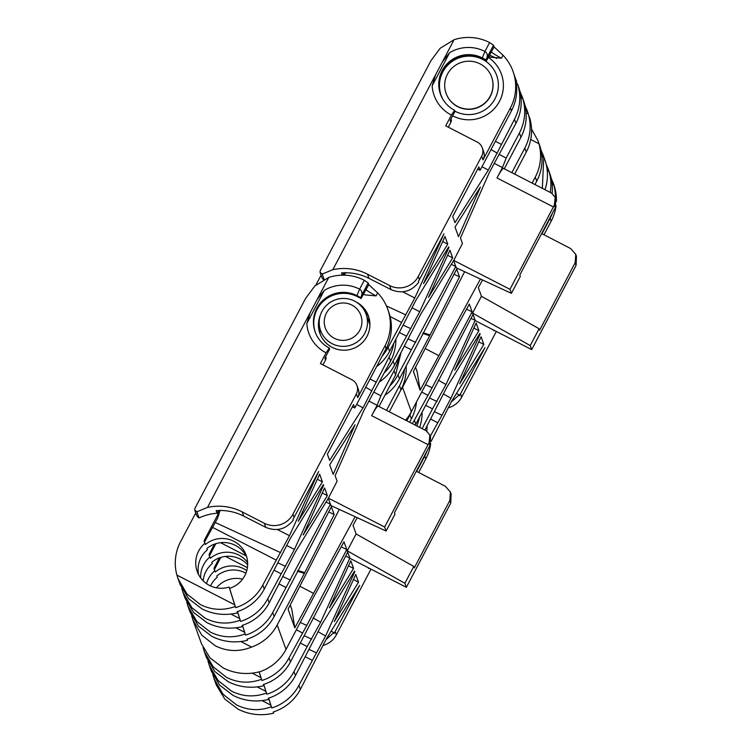 <?xml version="1.0" encoding="UTF-8"?>
<svg xmlns="http://www.w3.org/2000/svg" width="752" height="752" viewBox="0 0 752 752"><rect width="100%" height="100%" fill="white"/><g stroke="black" fill="none" stroke-linecap="round" stroke-linejoin="round"><path stroke-width="1.13" d="M328.756 277.441A46.239 45.759 160.2 0 1 364.306 280.27L359.616 289.163A36.143 35.767 -19.8 0 0 324.3 290.375L317.156 299.437L310.238 312.559L328.756 277.441L314.872 285.957L305.641 298.356L194.853 508.493L194.73 510.025L196.864 511.792L207.505 507.393L310.238 312.559L306.816 323.539A36.143 35.767 -19.8 0 0 326.058 352.801L320.39 363.564L351.88 379.751A10.631 10.519 160.2 0 1 356.354 393.935L292.942 514.199L294.088 517.367L318.679 471.495L289.473 535.687L262.815 585.037A46.239 45.759 160.2 0 1 235.667 607.672L235.235 606.488C223.325 610.803 211.716 610.182 200.417 604.608L186.947 593.958L178.027 578.608L176.908 575.101L234.709 604.815L229.125 587.077A25.775 25.512 160.2 0 1 204.986 543.226L204.591 542.615A2.66 2.632 160.2 0 1 204.488 539.983L217.178 515.919A10.631 10.519 -19.8 0 0 218.136 513.325L218.644 511.069A10.631 10.519 160.2 0 1 218.794 510.495M178.027 578.608L180.254 584.793L188.667 598.733L201.95 608.885C213.267 614.487 225.13 615.822 237.538 612.88L237.115 611.696A46.239 45.759 -19.8 0 0 264.272 589.07L290.413 538.282L323.379 484.561L323.623 485.228L294.417 549.43L267.759 598.78A46.239 45.759 160.2 0 1 240.612 621.406L240.179 620.221C228.27 624.536 216.67 623.916 205.362 618.341L191.892 607.691L182.971 592.341L182.003 588.91M182.971 592.341L185.199 598.526L193.612 612.466L206.894 622.618C218.221 628.221 230.074 629.556 242.482 626.613L242.059 625.438A46.239 45.759 -19.8 0 0 269.216 602.803L295.357 552.015L328.323 498.294L337.112 481.177L335.138 475.696L363.93 410.385L390.589 361.035A46.239 45.759 -19.8 0 0 395.881 339.453M398.682 357.256A46.239 45.759 160.2 0 1 394.076 370.708L380.879 395.749L377.119 405.29L371.648 415.668A12.756 1.354 -62.8 0 1 378.106 406.052L426.121 430.727L429.881 435.004L429.054 442.815L429.975 445.381L394.452 512.761L394.969 514.199L386.086 531.044L330.936 505.541L330.448 504.207L272.713 612.513A46.239 45.759 160.2 0 1 245.556 635.139L245.124 633.955C233.214 638.279 221.614 637.649 210.306 632.075L196.836 621.434L187.915 606.074L186.947 602.653M187.915 606.074L190.143 612.269L198.556 626.2L211.838 636.352C223.165 641.954 235.028 643.289 247.427 640.347L247.004 639.172A46.239 45.759 -19.8 0 0 274.16 616.537L331.388 506.792L334.179 514.565L304.776 572.648L304.381 573.409L297.425 571.191M240.856 641.55L251.6 647.077C239.249 652.05 227.123 651.627 215.251 645.808L201.78 635.167L192.86 619.808L191.892 616.386M192.86 619.808L201.527 643.891L209.94 657.821L223.231 667.973C235.122 673.83 247.511 675.023 260.408 671.545A46.239 45.759 -19.8 0 0 286.004 649.437L313.584 597.135L343.984 541.788L346.785 549.562L306.769 625.448L300.236 622.44M251.6 647.077A46.239 45.759 -19.8 0 0 277.197 624.968L304.381 573.409M306.769 625.448L289.041 657.868A46.239 45.759 160.2 0 1 261.884 680.494L261.461 679.319C249.551 683.634 237.942 683.004 226.634 677.43L213.173 666.789L204.243 651.429L203.275 648.008M204.243 651.429L206.471 657.624L214.884 671.555L228.176 681.707C239.493 687.309 251.356 688.644 263.764 685.711L263.332 684.527A46.239 45.759 -19.8 0 0 290.488 661.901L347.715 552.147L349.943 558.332L406.353 587.321L449.771 504.968A12.756 1.354 -62.8 0 0 450.749 503.069L451.125 494.017L450.42 492.062L445.344 486.281L416.326 471.269M209.188 665.163L211.415 671.357L219.828 685.288L233.12 695.44C244.438 701.052 256.3 702.377 268.708 699.445L268.276 698.26A46.239 45.759 -19.8 0 0 295.433 675.634L293.985 671.602A46.239 45.759 160.2 0 1 266.828 694.228L266.405 693.053C254.496 697.367 242.887 696.737 231.578 691.173L218.118 680.522L209.188 665.163L208.219 661.741M295.433 675.634L321.574 624.846L354.54 571.116L354.784 571.793L325.588 635.985L298.929 685.335A46.239 45.759 160.2 0 1 271.773 707.97L271.35 706.786C259.44 711.101 247.831 710.471 236.523 704.906L223.062 694.256L214.132 678.896L213.164 675.475M214.132 678.896L216.36 685.091L224.773 699.022L238.064 709.183C249.382 714.785 261.245 716.12 273.653 713.178L273.22 711.994A46.239 45.759 -19.8 0 0 300.377 689.368L326.518 638.58L359.653 585.319L334.151 633.466L333.841 632.601L325.917 639.717M369.693 321.16A25.775 25.512 -19.8 0 0 367.549 318.209M368.903 317.4A25.775 25.512 -19.8 0 0 364.241 310.228M356.11 301.975A25.775 25.512 160.2 0 1 356.138 301.984A25.775 25.512 160.2 0 1 361.054 343.852A25.775 25.512 160.2 0 1 320.493 314.797M204.986 543.226L205.446 544.504A25.775 25.512 160.2 0 1 246.177 555.286A25.775 25.512 160.2 0 1 229.586 588.355L229.125 587.077M246.816 557.335A25.775 25.512 -19.8 0 0 206.894 548.537L207.355 549.806A25.775 25.512 160.2 0 0 198.622 574.688M247.652 564.79A25.775 25.512 -19.8 0 0 211.838 562.27L212.299 563.539A25.775 25.512 160.2 0 0 203.143 580.817M200.69 577.978A25.775 25.512 160.2 0 1 209.93 556.959L210.391 558.238A25.775 25.512 160.2 0 1 247.634 562.524M245.895 573.184A25.775 25.512 -19.8 0 0 216.783 576.004L217.243 577.273A25.775 25.512 160.2 0 0 210.494 585.93M206.518 583.646A25.775 25.512 160.2 0 1 214.875 570.693L215.335 571.971A25.775 25.512 160.2 0 1 246.759 570.589M176.908 575.101A46.239 45.759 -19.8 0 1 180.565 541.722L195.764 512.892M406.174 366.158A46.239 45.759 160.2 0 1 400.938 389.78L389.32 411.814M404.52 369.298A46.239 45.759 160.2 0 1 399.491 385.748L386.509 410.366M378.98 406.503L395.608 374.966L400.901 353.045M393.757 343.476A46.239 45.759 160.2 0 1 389.141 357.012L363 407.8L329.63 460.403L327.393 454.189L353.543 404.595L354.775 408.007L352.359 406.841M319.497 326.34A25.775 25.512 -19.8 0 0 320.474 334.837M364.306 280.27L368.179 282.949L368.79 284.632L377.654 292.904A46.239 45.759 160.2 0 1 387.684 309.016L389.762 315.201A46.239 45.759 160.2 0 1 386.105 348.58L354.775 408.007M387.684 309.016A46.239 45.759 160.2 0 1 385.071 345.704L357.679 397.639A10.631 10.519 -19.8 0 0 358.281 389.207L356.956 385.503M194.73 510.025L196.545 515.064A5.311 5.264 -19.8 0 0 199.083 517.94L196.864 511.792M218.531 510.505L217.102 513.221A51.559 51.023 -19.8 0 0 199.083 517.94M230.967 614.083L239.653 618.548L237.463 611.592M209.93 556.959L209.535 556.348A2.66 2.632 160.2 0 1 209.432 553.716L214.48 544.138M181.711 588.308A46.239 45.759 -19.8 0 0 181.852 588.835M235.912 627.817L244.597 632.282L242.407 625.326M214.875 570.693L214.48 570.082A2.66 2.632 160.2 0 1 214.376 567.45L219.424 557.871M186.656 602.042A46.239 45.759 -19.8 0 0 186.797 602.578M216.435 587.829A25.775 25.512 160.2 0 1 242.576 579.134M191.6 615.775A46.239 45.759 -19.8 0 0 191.741 616.311M202.984 647.397A46.239 45.759 -19.8 0 0 203.125 647.933M252.249 673.181L260.925 677.637L259.12 671.893M207.928 661.13A46.239 45.759 -19.8 0 0 208.069 661.666M257.193 686.914L265.87 691.37L263.679 684.414M212.872 674.873A46.239 45.759 -19.8 0 0 213.013 675.399M262.138 700.648L270.814 705.113L268.624 698.147M427.202 450.645A46.239 45.759 160.2 0 1 424.795 456.032L416.664 471.438M418.667 472.482L425.829 458.908A46.239 45.759 -19.8 0 0 430.717 443.595M426.788 431.112A46.239 45.759 -19.8 0 0 427.042 426.008M419.813 416.617L416.993 426.036M419.635 427.399A46.239 45.759 -19.8 0 0 422.107 412.256M411.88 410.695A46.239 45.759 160.2 0 1 409.953 414.822L406.804 420.8M409.614 422.248L411.41 418.855A46.239 45.759 -19.8 0 0 416.476 401.963M347.236 550.812L404.896 583.289L413.779 566.444L356.11 533.967L347.236 550.812L347.715 552.147M356.11 533.967L353.008 525.347L357.219 517.696M355.104 516.718L294.812 627.892L288.072 609.176L339.312 509.414M429.975 445.381L430.586 436.959L429.881 435.004M380.879 395.749L373.716 392.065M333.174 474.409L329.696 464.764L355.047 424.795L333.174 474.409M298.234 521.268L319.647 474.192L322.411 481.863L298.234 521.268M303.178 535.001L324.591 487.926L327.355 495.606L303.178 535.001M375.944 382.044L370.059 379.017M363.404 294.117L364.899 294.887L376.085 295.884L377.654 292.904M322.975 364.889L325.522 360.048A4.249 4.211 -19.8 0 0 325.766 356.674L325.719 356.533M360.725 297.566L356.965 295.639L359.616 289.163C361.768 290.601 362.436 292.678 361.609 295.414L360.725 297.566L361.073 298.535L368.79 284.632M292.942 514.199A21.263 21.037 160.2 0 1 264.272 523.251L242.182 511.896A51.559 51.023 -19.8 0 0 207.505 507.393M242.182 511.896L243.695 516.088C235.056 511.736 225.882 509.922 216.172 510.636L217.102 513.221M235.667 607.672L229.586 588.355M234.709 604.815L235.235 606.488M220.223 510.213L219.274 512.808L218.644 511.069M204.488 539.983L204.948 541.261L215.241 522.499L217.798 517.658L219.274 512.808M204.948 541.261A2.66 2.632 -19.8 0 0 204.647 542.7M212.318 527.265L276.022 560.005M237.162 611.686L237.538 612.88M240.612 621.406L237.51 611.573M239.653 618.548L240.179 620.221M209.432 553.716L209.893 554.995L215.862 543.668M209.893 554.995A2.66 2.632 -19.8 0 0 209.592 556.442M220.533 542.681L246.045 555.794M274.189 570.26L280.966 573.738M242.106 625.42L242.482 626.613M245.556 635.139L242.454 625.307M244.597 632.282L245.124 633.955M214.376 567.45L214.837 568.728L220.806 557.401M214.837 568.728A2.66 2.632 -19.8 0 0 214.536 570.176M247.051 639.153L247.427 640.347M225.478 556.414L247.38 567.675M279.133 583.994L285.91 587.472M261.461 679.319L260.925 677.637M259.167 671.884L261.884 680.494M302.238 632.836L296.354 629.809M263.764 685.711L263.388 684.508M266.405 693.053L265.87 691.37M263.736 684.395L266.828 694.228M293.985 671.602L307.183 646.57L300.405 643.082M329.395 607.832L350.808 560.748L353.572 568.427L329.395 607.832M334.339 621.566L355.752 574.481L358.516 582.161L334.339 621.566M368.781 568.014L368.536 568.474L368.283 567.76M345.657 556.057L349.84 558.059L320.643 622.252L307.183 646.57M335.232 631.642L336.37 634.81L370.99 569.151M268.708 699.445L268.332 698.241M271.35 706.786L270.814 705.113M268.68 698.138L271.773 707.97M312.127 660.303L305.35 656.825M273.653 713.178L273.277 711.984M336.37 634.81A21.263 21.037 160.2 0 1 322.871 645.507M413.779 566.444L414.296 567.882L449.828 500.503L450.42 492.062M328.69 511.905L334.179 514.565M326.02 502.054L330.448 504.207L328.323 498.294M290.441 580.093L282.931 576.624M294.812 627.892L291.823 609.44L290.244 605.059M300.095 586.381L313.123 593.159M341.201 546.854L346.785 549.562M386.086 531.044L384.639 527.02L428.057 444.658A12.756 1.354 -62.8 0 1 429.054 442.815M377.119 405.29L368.856 401.042M317.344 479.25L322.411 481.863M322.288 492.983L327.355 495.606M356.645 404.444L363 407.8M365.698 387.28L371.93 390.871M384.639 527.02L328.229 498.021M286.625 545.463L294.417 549.43M285.497 566.359L277.986 562.891M323.116 484.984L323.623 485.228M277.432 529.568L289.473 535.687M280.552 552.626L215.241 522.499M294.088 517.367L293.007 519.19L293.318 520.046C285.91 529.342 276.717 531.777 265.757 527.349L243.695 516.088M325.522 360.048L324.855 358.168L329.686 349.013L329.338 348.044A29.77 29.46 -19.8 0 1 323.661 299.7A29.77 29.46 -19.8 0 1 356.965 295.639L357.313 296.608L361.073 298.535M306.816 323.539L324.3 290.375M329.338 348.044L326.058 352.801M311.713 639.181L304.212 635.722M353.572 568.427L348.514 565.805M358.516 582.161L353.459 579.538M318.002 631.624L325.588 635.985M316.658 652.915L309.157 649.455M354.784 571.793L354.277 571.548M313.058 617.881L320.643 622.252M333.841 632.601L331.068 631.163M404.896 583.289L406.353 587.321M357.313 296.608A29.77 29.46 -19.8 0 0 315.323 332.403M376.545 366.713A46.239 45.759 -19.8 0 0 389.602 351.363L415.734 300.574L448.709 246.853L448.953 247.521L419.748 311.723L393.089 361.063A46.239 45.759 160.2 0 1 384.516 372.569M454.076 39.734A46.239 45.759 160.2 0 1 489.627 42.563L484.946 51.446A36.143 35.767 -19.8 0 0 449.63 52.668L442.486 61.73L435.558 74.852L454.076 39.734L440.202 48.25L430.971 60.639L320.183 270.776L320.061 272.318L322.194 274.085L332.835 269.686L435.558 74.852L432.146 85.831A36.143 35.767 -19.8 0 0 451.388 115.094L445.72 125.847L477.21 142.043A10.631 10.519 160.2 0 1 481.684 156.228L418.272 276.492L419.419 279.65L444.009 233.787L414.803 297.98L388.145 347.33A46.239 45.759 160.2 0 1 382.129 356.11M379.666 381.762A46.239 45.759 -19.8 0 0 394.546 365.096L420.678 314.308L453.653 260.587L462.433 243.469L460.459 237.989L489.261 172.678L515.919 123.328A46.239 45.759 -19.8 0 0 519.115 88.388L517.667 84.356A46.239 45.759 160.2 0 1 514.471 119.295L488.33 170.084L454.96 222.695L452.723 216.482L478.874 166.888L480.105 170.3L477.689 169.134M384.883 395.308A46.239 45.759 -19.8 0 0 399.491 378.829L456.708 269.084L459.51 276.858L429.712 335.702L422.756 333.484M521.08 98.54L522.602 98.061A46.239 45.759 160.2 0 1 519.406 133.001L506.199 158.042L502.449 167.583L496.978 177.961A12.756 1.354 -62.8 0 1 503.426 168.345L551.451 193.02L555.202 197.297L554.384 205.108L555.305 207.674L519.782 275.053L520.299 276.492L511.416 293.336L456.267 267.834L455.778 266.49L398.034 374.806A46.239 45.759 160.2 0 1 389.818 385.945M405.601 420.18A46.239 45.759 -19.8 0 0 411.335 411.729L438.914 359.428L469.314 304.081L472.115 311.854L432.099 387.741L425.566 384.733M400.196 391.19A46.239 45.759 -19.8 0 0 402.527 387.261L429.712 335.702M415.292 425.162A46.239 45.759 -19.8 0 0 415.818 424.194L473.046 314.439L475.264 320.625L531.673 349.614L575.101 267.261A12.756 1.354 -62.8 0 0 576.079 265.362L576.455 256.31L575.75 254.355L570.674 248.564L541.656 233.562M432.099 387.741L414.371 420.161A46.239 45.759 160.2 0 1 412.331 423.639M315.934 284.97L321.095 275.185M524.896 105.007L529.925 118.694A46.239 45.759 160.2 0 1 526.268 152.073L514.65 174.107M526.579 109.002L528.017 113.101A46.239 45.759 160.2 0 1 524.821 148.041L511.839 172.659M519.895 91.161L522.602 98.061M504.31 168.796L520.939 137.259C526.644 125.998 527.716 114.37 524.153 102.366L521.634 95.269M489.467 55.018L496.846 58.449M515.233 78.02L516.69 81.536M489.627 42.563L493.509 45.242L494.12 46.925L502.985 55.197A46.239 45.759 160.2 0 1 513.005 71.308L515.092 77.494A46.239 45.759 160.2 0 1 511.435 110.873L480.105 170.3M513.005 71.308A46.239 45.759 160.2 0 1 510.401 107.987L483.01 159.932A10.631 10.519 -19.8 0 0 483.611 151.5L482.276 147.796M324.093 279.359L322.194 274.085M320.061 272.318L321.875 277.356A5.311 5.264 -19.8 0 0 323.52 279.659M343.57 275.166L343.974 273.361A10.631 10.519 160.2 0 1 344.125 272.788M343.861 272.797L342.611 275.166M551.056 177.716L553.782 184.945A46.239 45.759 160.2 0 1 555.399 197.842M552.532 212.938A46.239 45.759 160.2 0 1 550.116 218.324L541.995 233.731M543.997 234.774L551.16 221.201A46.239 45.759 -19.8 0 0 556.048 205.888M556.424 201.329A46.239 45.759 -19.8 0 0 553.763 184.513L552.805 181.834M552.156 184.108L553.782 184.945M546.121 164.002L548.828 170.92A46.239 45.759 160.2 0 1 550.238 192.399M552.118 193.405A46.239 45.759 -19.8 0 0 550.285 174.953L547.86 168.091M540.876 149.657L543.799 156.942L542.324 188.329M544.965 189.692A46.239 45.759 -19.8 0 0 545.35 161.248L542.906 154.357M531.523 129.034L537.962 140.624L538.949 143.735A46.239 45.759 160.2 0 1 535.283 177.115L532.134 183.093M534.945 184.541L536.74 181.147A46.239 45.759 -19.8 0 0 539.936 146.208L537.962 140.624M530.705 139.505L538.949 143.735M472.557 313.105L530.226 345.582L539.109 328.737L481.44 296.26L472.557 313.105L473.046 314.439M481.44 296.26L478.338 287.64L482.549 279.988M480.434 279.011L420.142 390.185L413.403 371.469L464.642 271.707M526.174 113.684L528.017 113.101M525.958 110.939L527.133 110.647M555.305 207.674L555.907 199.252L555.202 197.297M506.199 158.042L499.046 154.357M520.957 97.224L522.189 96.914M458.494 236.701L455.026 227.048L480.378 187.088L458.494 236.701M423.564 283.56L444.977 236.485L447.741 244.156L423.564 283.56M428.508 297.294L449.922 250.219L452.685 257.898L428.508 297.294M501.274 144.337L495.389 141.31M516.464 84.732L517.667 84.356M516.304 83.406L517.244 83.171M488.734 56.409L490.229 57.18L501.415 58.177L502.985 55.197M448.305 127.182L450.852 122.332A4.249 4.211 -19.8 0 0 451.097 118.966L451.05 118.825M486.055 59.859L482.295 57.932L484.946 51.446C487.099 52.894 487.766 54.971 486.939 57.707L486.055 59.859L486.403 60.827L494.12 46.925M418.272 276.492A21.263 21.037 160.2 0 1 389.602 285.544L367.512 274.189A51.559 51.023 -19.8 0 0 332.835 269.686M367.512 274.189L369.016 278.381C360.387 274.029 351.212 272.215 341.502 272.929L342.31 275.166M345.553 272.506L344.595 275.1L343.974 273.361M390.109 316.526L401.342 322.298M399.519 332.553L406.296 336.031M404.463 346.287L411.241 349.765M427.568 395.129L421.684 392.102M422.079 428.649L432.513 408.862L425.735 405.375M454.725 370.125L476.138 323.04L478.902 330.72L454.725 370.125M459.669 383.858L481.083 336.774L483.846 344.454L459.669 383.858M494.111 330.307L493.867 330.758L493.613 330.043M470.987 318.35L475.17 320.352L445.974 384.545L432.513 408.862M424.889 430.097L446.904 387.139L479.87 333.409L480.114 334.085L450.918 398.278L441.988 415.207L434.487 411.748M430.294 436.169L441.988 415.207M431.159 441.321L451.849 400.872L484.984 347.612L459.481 395.759L459.171 394.894L451.247 402.01M460.562 393.935L461.7 397.103L496.32 331.444M437.457 422.596L430.68 419.108M461.7 397.103A21.263 21.037 160.2 0 1 448.192 407.8M548.828 170.92L547.306 171.4M548.405 169.736L547.183 170.046M539.109 328.737L539.626 330.175L575.148 262.796L575.75 254.355M543.799 156.942L541.966 157.516M543.461 156.002L541.901 156.397M454.02 274.198L459.51 276.858M451.341 264.347L455.778 266.49L453.653 260.587M415.771 342.386L408.261 338.917M420.142 390.185L417.153 371.732L415.574 367.352M425.425 348.674L438.454 355.452M466.531 309.147L472.115 311.854M511.416 293.336L509.969 289.313L553.387 206.95A12.756 1.354 -62.8 0 1 554.384 205.108M502.449 167.583L494.186 163.334M442.674 241.533L447.741 244.156M447.619 255.276L452.685 257.898M481.976 166.737L488.33 170.084M491.028 149.573L497.26 153.154M509.969 289.313L453.559 260.314M411.955 307.756L419.748 311.723M410.827 328.652L403.316 325.184M448.446 247.276L448.953 247.521M402.762 291.861L414.803 297.98M405.883 314.909L386.453 305.951M419.419 279.65L418.338 281.474L418.648 282.338C411.241 291.635 402.047 294.07 391.078 289.642L369.016 278.381M450.852 122.332L450.185 120.461L455.007 111.305L454.659 110.337A29.77 29.46 -19.8 0 1 448.991 61.993A29.77 29.46 -19.8 0 1 482.295 57.932L482.643 58.9L486.403 60.827M432.146 85.831L449.63 52.668M454.659 110.337L451.388 115.094M437.044 401.474L429.533 398.015M478.902 330.72L473.835 328.098M483.846 344.454L478.789 341.831M443.332 393.907L450.918 398.278M480.114 334.085L479.607 333.841M438.388 380.174L445.974 384.545M459.171 394.894L456.398 393.456M530.226 345.582L531.673 349.614M482.643 58.9A29.77 29.46 -19.8 0 0 440.653 94.696M488.236 57.349A34.385 34.028 160.2 0 1 498.548 102.996A34.385 34.028 160.2 0 1 452.657 115.78M443.37 100.091A29.497 29.196 160.2 0 1 482.615 59.399A29.497 29.196 160.2 0 1 495.013 98.785A29.497 29.196 160.2 0 1 454.979 111.211M457.62 106.446A24.186 23.932 160.2 0 1 453.014 67.163A24.186 23.932 160.2 0 1 491.601 76.967A24.186 23.932 160.2 0 1 457.62 106.446M446.133 93.455A24.186 23.932 -19.8 0 0 446.171 93.568A24.186 23.932 -19.8 0 0 484.758 103.362A24.186 23.932 -19.8 0 0 491.676 77.183A24.186 23.932 -19.8 0 0 491.639 77.071M352.876 344.36A24.186 23.932 160.2 0 1 320.596 330.589A24.186 23.932 160.2 0 1 333.822 300.443A24.186 23.932 160.2 0 1 366.102 314.204A24.186 23.932 160.2 0 1 352.876 344.36M350.526 338.814A18.866 18.668 160.2 0 1 325.776 329.169A18.866 18.668 160.2 0 1 335.655 304.551A18.866 18.668 160.2 0 1 360.415 314.195A18.866 18.668 160.2 0 1 350.526 338.814M264.272 589.07L262.815 585.037M269.216 602.803L267.759 598.78M274.16 616.537L272.713 612.513M286.004 649.437L277.197 624.968M290.488 661.901L289.041 657.868M300.377 689.368L298.929 685.335M399.491 385.748L400.938 389.78M394.076 370.708L395.608 374.966M389.141 357.012L390.589 361.035M385.071 345.704L386.105 348.58M424.795 456.032L425.829 458.908M409.953 414.822L411.41 418.855M357.679 397.639L356.354 393.935M376.085 295.884A10.631 1.034 27.8 0 1 366.168 289.614A4.249 4.211 160.2 0 1 365.087 290.921M368.179 282.949L361.609 295.414M218.136 513.325L218.757 515.064M217.178 515.919L217.798 517.658M297.83 570.439L304.776 572.648M371.648 415.668L428.057 444.658M264.272 523.251L265.757 527.349M363.479 293.976L364.899 294.887M449.828 500.503L450.749 503.069M389.602 351.363L388.145 347.33M394.546 365.096L393.089 361.063M399.491 378.829L398.034 374.806M411.335 411.729L402.527 387.261M415.818 424.194L414.371 420.161M524.821 148.041L526.268 152.073M519.406 133.001L520.939 137.259M514.471 119.295L515.919 123.328M510.401 107.987L511.435 110.873M550.116 218.324L551.16 221.201M535.283 177.115L536.74 181.147M483.01 159.932L481.684 156.228M501.415 58.177A10.631 1.034 27.8 0 1 491.488 51.897A4.249 4.211 160.2 0 1 490.417 53.213M493.509 45.242L486.939 57.707M423.15 332.732L430.097 334.941M496.978 177.961L553.387 206.95M389.602 285.544L391.078 289.642M488.809 56.259L490.229 57.18M575.148 262.796L576.079 265.362M369.918 324.798L366.102 314.204"/></g></svg>
